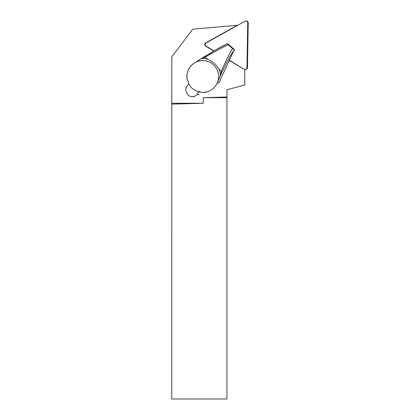 <?xml version="1.0" encoding="UTF-8"?>
<svg xmlns="http://www.w3.org/2000/svg" width="420" height="420" viewBox="0 0 420 420"><rect width="100%" height="100%" fill="white"/><g stroke="black" fill="none" stroke-linecap="round" stroke-linejoin="round"><path stroke-width="0.63" d="M200.167 91.76L198.182 91.723A15.908 15.818 -89 0 1 188.402 83.176L188.207 81.307A44.541 2.993 40.8 0 0 187.504 80.708A15.908 15.818 -89 0 1 213.14 64.486A15.908 15.818 -89 0 1 200.728 92.269A44.541 2.993 40.8 0 0 200.062 91.67L199.185 91.329L198.177 91.718A15.913 15.829 91 0 1 191.929 88.09M219.272 82.178L233.798 50.673C230.627 54.715 225.981 63.462 219.859 76.902A43.654 4.195 -65.8 0 1 217.203 82.997A15.913 15.829 -89 0 0 194.345 63.016A15.913 15.829 91 0 1 203.044 60.58C192.89 60.023 184.448 70.943 187.504 80.703L187.504 80.698M219.093 82.604L218.915 83.023L217.203 82.997M233.735 50.815L234.649 49.775L227.682 43.685L227.283 43.79M233.798 50.673L234.014 50.001L234.644 49.786M219.859 76.902L221.361 71.274C226.044 60.501 229.787 52.941 232.591 48.599L234.649 49.775M200.728 92.269L200.755 92.279A15.913 15.829 91 0 0 202.493 92.405L200.755 92.279M199.096 91.739L196.964 94.458C195.746 95.944 194.182 96.689 192.271 96.7C187.21 96.847 183.887 89.78 187.199 85.922L188.769 83.921M192.339 64.528A15.913 15.829 91 0 1 194.355 63.016L194.345 63.016A43.654 2.494 148 0 0 199.909 59.467C212.457 51.634 221.282 46.541 226.396 44.2L227.672 43.691M227.682 43.685C227.068 43.397 227.267 43.78 228.286 44.835C223.157 47.108 215.465 51.214 205.212 57.157L207.59 59.236A17.945 17.85 -89 0 0 201.464 58.585L215.639 49.943L226.774 44M205.212 57.157L201.464 58.585M220.479 75.206A17.945 17.85 -89 0 0 218.983 69.195L221.361 71.274M218.983 69.195C216.253 64.675 212.457 61.352 207.59 59.236M228.286 44.835L232.591 48.599M188.402 83.176L188.402 83.176C190.449 87.428 193.709 90.274 198.177 91.723M237.841 25.232L192.722 29.18L171.785 56.963L171.77 399L226.952 399L226.952 97.671L203.311 97.671L226.952 97.004L226.952 97.671M171.77 104.129L203.311 103.246L171.785 103.246M203.311 103.246L203.311 97.671M229.22 60.097L243.768 69.127L244.802 69.389L244.802 84.987L226.952 89.77L226.952 97.004M243.768 69.127L229.126 60.286M213.791 51.02L205.648 46.1C204.461 45.014 204.482 43.953 205.7 42.908L237.321 25.279M244.183 69.137A1.843 1.832 -89 0 0 246.96 67.589L247.742 22.874A1.843 1.832 -89 0 0 245.023 21.231L206.12 42.913A1.843 1.832 -89 0 0 206.068 46.105L213.995 50.899M245.096 69.4L245.584 69.405A1.843 1.832 -89 0 0 247.448 67.594L248.231 22.885A1.843 1.832 -89 0 0 246.424 21.011L245.941 21M217.219 82.997A15.913 15.829 91 0 1 202.493 92.405L205.868 92.463M199.206 94.495L196.964 94.458M206.12 42.913L205.7 42.908M206.068 46.105L205.648 46.1M248.231 22.885L247.742 22.874M247.448 67.594L246.96 67.589M192.271 96.7L194.208 96.736"/></g></svg>
